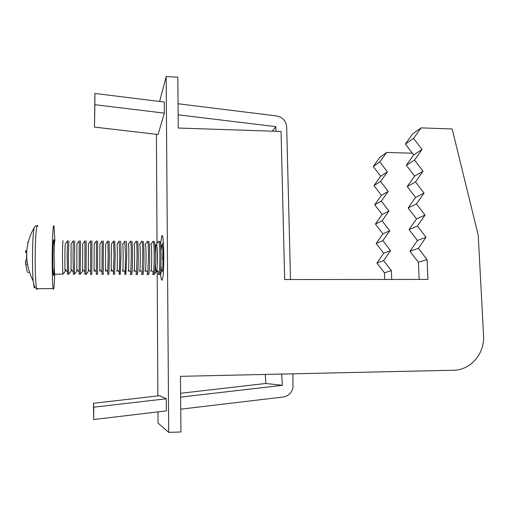<?xml version="1.0" encoding="UTF-8"?>
<svg xmlns="http://www.w3.org/2000/svg" width="509" height="509" viewBox="0 0 509 509"><rect width="100%" height="100%" fill="white"/><g stroke="black" fill="none" stroke-linecap="round" stroke-linejoin="round"><path stroke-width="0.76" d="M160.564 273.492C160.959 278.391 161.455 280.593 162.053 280.09L162.282 279.645C164.579 274.771 164.038 230.482 161.773 236.011L160.564 244.135M391.726 279.454L391.376 270.642L383.633 260.608L390.575 250.657L382.857 240.642L389.779 230.787L382.087 220.798L388.991 211.031L381.317 201.068L388.208 191.39L380.554 181.452L387.425 171.864L379.797 161.945L386.649 152.452L412.392 153.203M157.968 411.883L158.032 423.074L168.702 432.396L180.956 431.969L180.46 376.336L453.551 370.228C470.723 370.202 484.873 353.526 483.544 335.444L478.231 235.215L452.17 128.968L421.083 127.867L412.754 133.81L405.387 144.085L413.683 154.882L406.297 165.26L414.619 176.089L407.206 186.568L415.554 197.422L408.129 208.016L416.502 218.902L409.051 229.597L417.45 240.509L409.98 251.319L418.411 262.262L419.161 279.435M168.702 432.396L166.176 76.605L177.813 77.126L178.265 128.033L281.07 131.462L284.658 279.524L427.948 279.428L427.051 259.584L418.404 248.354L426.039 237.27L417.418 226.072L425.034 215.103L416.445 203.937L424.035 193.083L415.478 181.942L423.043 171.202L414.511 160.093L422.063 149.468L413.556 138.384L421.083 127.867M94.477 127.085L94.903 93.465L164.292 102.048L164.369 113.138L158.064 134.51L94.477 127.085L94.865 104.701L164.369 113.138M166.303 398.782L159.578 395.697L93.446 403.306L93.707 419.518L166.386 410.884L166.303 398.782L93.751 407.187L93.707 419.518M166.176 76.605L159.616 101.469M157.879 395.894L157.179 270.534M157.154 266.188L157.052 247.304M157.026 243.55L156.422 134.312M384.709 279.46L384.448 272.792L376.889 262.988L383.691 253.253L376.145 243.474L382.933 233.828L375.413 224.075L382.176 214.518L374.681 204.783L381.432 195.316L373.956 185.6L380.687 176.222L373.231 166.532L379.949 157.236L386.649 152.452M379.797 161.945L373.231 166.532M387.425 171.864L380.687 176.222M380.554 181.452L373.956 185.6M388.208 191.39L381.432 195.316M381.317 201.068L374.681 204.783M388.991 211.031L382.176 214.518M382.087 220.798L375.413 224.075M389.779 230.787L382.933 233.828M382.857 240.642L376.145 243.474M390.575 250.657L383.691 253.253M383.633 260.608L376.889 262.988M391.376 270.642L384.448 272.792M418.411 262.262L427.051 259.584M409.98 251.319L418.404 248.354M417.45 240.509L426.039 237.27M409.051 229.597L417.418 226.072M416.502 218.902L425.034 215.103M408.129 208.016L416.445 203.937M415.554 197.422L424.035 193.083M407.206 186.568L415.478 181.942M414.619 176.089L423.043 171.202M406.297 165.26L414.511 160.093M413.683 154.882L422.063 149.468M405.387 144.085L413.556 138.384M180.752 409.179L283.189 397.007C288.431 396.059 291.695 392.916 292.98 387.572L292.885 373.816M290.518 279.517L286.688 127.04C286.389 122.624 284.264 119.31 280.306 117.095L276.54 115.937L178.048 103.753M178.144 114.811L275.853 126.665L275.961 131.29M275.853 126.665L272.328 131.169M265.265 374.439L265.806 383.481L180.612 393.279M281.681 374.07L282.374 385.326L180.644 397.115M282.374 385.326L265.806 383.481M93.751 407.187L93.446 403.306M94.903 93.465L94.865 104.701M160.939 265.189C161.149 269.197 161.455 271.31 161.862 271.52L162.384 270.107C163.465 264.61 163.134 243.741 161.996 244.435L161.003 250.759M159.387 274.224L159.661 274.637L159.985 274.224C160.717 271.418 161.092 265.297 161.105 255.868C160.946 245.79 160.456 240.992 159.629 241.476M162.886 250.173L162.689 260.01M158.064 273.759L158.63 274.548L159.094 272.862C159.635 269.121 159.896 263.458 159.883 255.862C159.769 246.903 159.355 242.049 158.636 241.291L158.439 241.463M155.353 262.466C155.506 268.052 155.818 271.068 156.282 271.513L156.778 270.05C157.771 264.495 157.478 243.811 156.428 244.396L155.932 245.879L155.391 253.437M153.833 274.217L154.074 274.631L154.386 274.217C155.06 271.412 155.404 265.284 155.417 255.842C155.277 245.752 154.831 240.948 154.068 241.431M157.332 252.279L157.23 259.991M152.541 273.848L153.037 274.542L153.47 272.799C153.966 269.038 154.208 263.382 154.195 255.836C154.093 246.922 153.718 242.061 153.069 241.253L152.872 241.419M148.259 274.217L148.482 274.625L148.768 274.217C149.385 271.405 149.703 265.272 149.716 255.811C149.595 245.707 149.188 240.897 148.488 241.387M146.999 273.937L147.425 274.542L147.833 272.729L148.494 255.811C148.405 246.941 148.068 242.074 147.476 241.209L147.292 241.374M145.18 271.469L145.529 269.935C146.338 264.266 146.108 243.951 145.256 244.32L145.11 244.447M142.679 274.211L142.87 274.618L143.137 274.211C143.697 271.399 143.983 265.253 144.002 255.785C143.894 245.669 143.532 240.852 142.895 241.342M141.438 274.014L141.807 274.542L142.183 272.665L142.774 255.779C142.705 246.954 142.399 242.087 141.877 241.171L141.699 241.33M139.542 271.475L139.88 269.878C140.599 264.152 140.408 244.021 139.644 244.282L139.504 244.409M137.086 274.211L137.245 274.612L137.494 274.211C137.996 271.392 138.257 265.24 138.276 255.76C138.187 245.631 137.856 240.808 137.296 241.298M135.858 274.09L136.17 274.536L136.514 272.595L137.048 255.753C136.985 246.973 136.717 242.099 136.253 241.126L136.088 241.285M133.899 271.482L134.211 269.821C134.847 264.037 134.688 244.091 134.02 244.244L133.892 244.365M131.475 274.205L131.608 274.599L131.831 274.205C132.276 271.386 132.512 265.227 132.531 255.734C132.455 245.593 132.175 240.763 131.678 241.253M130.259 274.166L130.527 274.536L130.832 272.531L131.297 255.728C131.252 246.992 131.023 242.112 130.622 241.088L130.444 241.336M128.243 271.482L128.535 269.757C129.082 263.923 128.955 244.155 128.376 244.212L128.262 244.326M125.85 274.205L126.773 255.709C126.716 245.554 126.474 240.719 126.041 241.209M124.648 274.23L125.131 272.461L125.538 255.703L124.82 241.26M122.574 271.475L122.834 269.694C123.299 263.808 123.21 244.225 122.72 244.174L122.618 244.288M120.213 274.198L121.002 255.677C120.957 245.51 120.76 240.674 120.398 241.164M119.017 274.294L119.411 272.391L119.761 255.671L119.176 241.183M116.898 271.469L117.121 269.636C117.503 263.694 117.445 244.295 117.045 244.142L116.962 244.244M114.563 274.198L115.212 255.652L114.735 241.12M113.367 274.345L113.971 255.645L113.615 240.98L111.286 244.205M111.21 271.456L111.356 244.11M108.894 274.192L109.41 255.626L109.06 241.075M107.698 274.396L108.162 255.62L107.844 241.043M105.509 271.431L105.605 244.161M103.212 274.192L103.372 241.031M102.01 274.44L102.156 240.973M99.796 271.412L99.904 244.123M97.518 274.186L97.671 240.986M96.303 274.485L96.449 240.91M94.076 271.38L94.184 244.078M88.369 269.356L88.343 271.354L88.324 269.306L90.589 272.016L90.583 274.516L90.583 274.186L91.817 274.186L91.817 274.516L91.951 240.942M90.589 272.016L90.723 240.846L88.458 243.97M88.343 271.367L86.053 274.51L86.218 240.897M84.857 274.179L84.958 240.814L82.706 243.913M82.655 269.407L82.598 271.335M82.592 271.386L82.681 243.951M82.573 271.361L80.257 274.179L80.473 240.852M79.118 274.179L79.175 240.782L76.942 243.862M76.935 269.452L76.84 271.316M76.821 271.399L76.897 243.926M76.802 271.367L74.454 274.173L74.708 240.802M73.36 274.173L73.016 255.454L73.379 240.751L71.158 243.811M71.196 269.503L71.069 271.291M71.037 271.405L71.095 243.894M71.012 271.367L68.632 274.173L68.371 255.435L68.931 240.757M67.589 274.173L67.105 255.429L67.563 240.725L65.362 243.76M65.438 269.547L65.279 271.272M65.235 271.405L64.999 269.026C64.713 262.669 64.917 244.893 65.279 243.868M65.209 271.373L62.798 274.166L62.448 255.403C62.575 245.109 62.804 240.21 63.141 240.712M34.911 287.025L34.224 287.89L33.142 281.038C32.627 273.778 32.423 264.604 32.538 253.507C32.767 239.898 33.32 231.283 34.198 227.657L34.561 226.919M54.698 274.58C54.291 286.255 53.782 290.938 53.159 288.622C52.497 285.543 52.052 269.433 52.223 253.412C52.389 234.77 53.318 221.848 54.043 226.537L54.838 240.483M27.162 271.819L25.59 263.331L25.45 260.837L26.506 259.8L26.621 251.255L25.565 252.369L25.768 250.441M26.462 252.381L26.493 253.005M27.562 242.023L28.129 242.297M27.416 264.228L26.226 264.324M27.785 272.729L29.331 271.991M26.423 262.383L27.13 262.377M25.565 252.369L26.678 252.388M88.324 269.306L88.445 243.983M150.823 271.431L151.16 269.993C152.057 264.381 151.803 243.881 150.849 244.358L150.696 244.485M55.029 240.929C54.565 239.574 54.253 244.384 54.088 255.365L54.565 274.166L54.889 274.166M54.202 268.777C53.719 283.036 52.637 273.168 52.847 255.213C53.229 238.123 53.719 235.145 54.298 246.28M37.52 288.66C37.227 289.691 36.928 289.691 36.635 288.667C35.681 285.581 35.006 269.407 35.229 253.329C35.433 234.617 36.75 221.65 37.806 226.359M162.479 236.367L161.62 236.361M161.474 245.866L160.64 244.848M161.862 271.52L160.011 274.141M159.953 274.224L159.661 274.637M159.985 274.224L158.783 274.224M155.932 245.879L154.99 244.721M156.282 271.513L154.392 274.186M154.367 274.217L154.074 274.631M154.386 274.217L153.177 274.217M148.768 274.217L147.559 274.217M143.137 274.211L141.928 274.211M137.494 274.211L136.278 274.211M131.831 274.205L130.616 274.205M126.162 274.205L124.94 274.205M120.474 274.198L119.252 274.198M114.773 274.198L113.545 274.198M109.053 274.192L107.825 274.192M103.327 274.192L102.093 274.192M97.582 274.186L96.347 274.186M86.046 274.179L84.806 274.179M80.257 274.179L79.016 274.179M74.454 274.173L73.207 274.173M68.632 274.173L67.385 274.173M53.159 288.622L36.635 288.667C35 288.126 33.836 285.587 33.142 281.038C24.184 262.466 24.534 244.67 34.198 227.657C34.841 226.168 35.764 225.621 36.972 226.015M62.798 274.166L54.565 274.166C53.992 273.098 53.56 279.6 54.221 269.166M64.999 269.026L67.239 271.691M70.853 269.096L73.099 271.774M76.694 269.166L78.946 271.857M82.515 269.236L84.78 271.933M94.114 269.376L96.386 272.092M94.197 244.015L96.468 240.878M99.891 269.439L102.169 272.169M99.936 244.04L102.201 240.91M105.649 269.509L107.933 272.245M105.656 244.072L107.921 240.942M111.395 269.573L113.679 272.315M117.121 269.636L119.411 272.391M117.045 244.142L119.303 241.012M122.834 269.694L125.131 272.461M122.72 244.174L124.966 241.05M128.535 269.757L130.832 272.531M128.376 244.212L130.622 241.088M134.211 269.821L136.514 272.595M134.02 244.244L136.253 241.126M139.88 269.878L142.183 272.665M139.644 244.282L141.877 241.171M145.529 269.935L147.833 272.729M145.256 244.32L147.476 241.209M151.16 269.993L153.47 272.799M150.849 244.358L153.069 241.253M156.778 270.05L159.094 272.862M156.428 244.396L158.636 241.291M162.384 270.107L163.389 271.329M161.996 244.435L163.364 242.513"/></g></svg>
